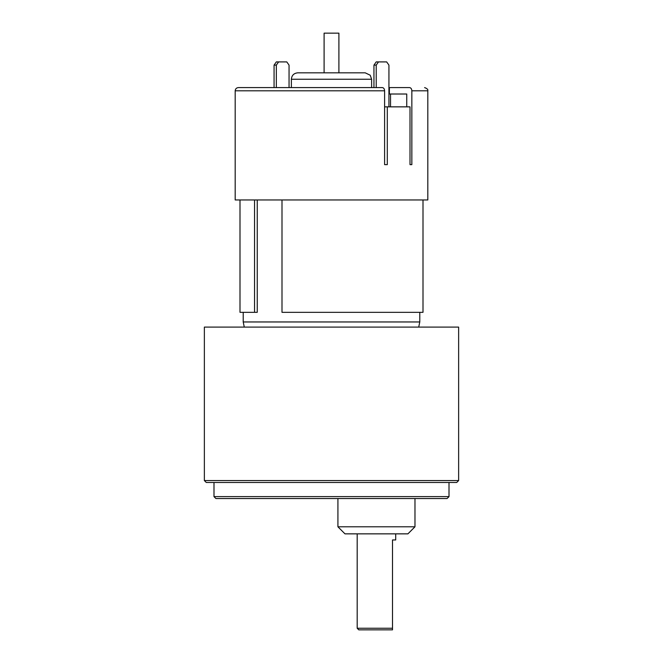 <?xml version="1.0" encoding="UTF-8"?>
<svg xmlns="http://www.w3.org/2000/svg" width="663" height="663" viewBox="0 0 663 663"><rect width="100%" height="100%" fill="white"/><g stroke="black" fill="none" stroke-linecap="round" stroke-linejoin="round"><path stroke-width="0.99" d="M447.077 498.543L215.923 498.543L213.992 496.612L449.008 496.612L447.077 498.543M219.975 498.543L234.072 498.543M456.708 482.49L206.292 482.49L204.361 480.559L458.639 480.559L456.708 482.49M458.639 480.559L458.639 327.099L204.361 327.099L204.361 480.559M449.008 482.49L449.008 496.612M414.972 526.795L407.911 533.856L344.984 533.856L337.923 526.795L414.972 526.795L414.972 498.543M388.932 106.851L388.932 65.115L386.662 61.908L378.49 61.908L376.219 65.115L373.949 65.115L373.949 87.591L362.147 87.591M373.949 65.115L376.219 61.908L378.49 61.908M376.219 65.115L376.219 87.591M289.051 87.591L289.051 65.115L286.781 61.908L278.601 61.908L276.338 65.115L274.068 65.115L274.068 87.591M274.068 65.115L276.338 61.908L278.601 61.908M276.338 65.115L276.338 87.591M338.901 72.822L338.901 33.15L324.099 33.15L324.099 72.822M390.524 94.013L390.524 106.851M257.244 199.961L257.244 312.331L239.998 312.331L239.998 199.961M423.002 199.961L423.002 312.331L281.999 312.331L281.999 199.961M254.542 199.961L254.542 312.331M384.606 90.798L235.183 90.798C235.373 88.85 236.442 87.781 238.398 87.591L382.294 87.591C383.686 87.765 384.457 88.834 384.606 90.798L384.606 164.639L387.3 164.639L387.3 106.851L410.007 106.851L410.007 164.639L411.847 164.639L411.847 90.798C411.706 88.834 410.927 87.765 409.535 87.591L394.104 87.591M409.535 87.591L388.932 87.591M336.315 87.591L326.685 87.591M406.742 106.851L406.742 94.013L388.932 94.013M235.183 90.798L235.183 199.961L427.817 199.961L427.817 90.798L411.847 90.798M355.335 72.822L365.214 72.822L370.219 75.226L371.628 79.245L291.372 79.245C291.745 75.342 293.891 73.203 297.786 72.822L355.335 72.822M389.388 87.591L389.388 94.013M387.3 106.851L384.606 106.851M411.847 164.639L410.007 164.639M392.504 629.85L358.791 629.85L357.183 628.242L392.504 628.242L392.504 629.85M395.712 533.856L395.712 539.955L392.504 539.955L392.504 628.242M243.213 312.331L243.213 321.961L419.787 321.961L418.718 327.099M213.992 482.49L213.992 496.612M337.923 498.543L337.923 526.795M419.787 312.331L419.787 321.961M243.213 321.961L244.282 327.099M371.628 87.591L371.628 79.245M291.372 87.591L291.372 79.245M427.817 90.798C428.215 89.58 427.146 88.502 424.602 87.591M357.183 533.856L357.183 628.242"/></g></svg>
